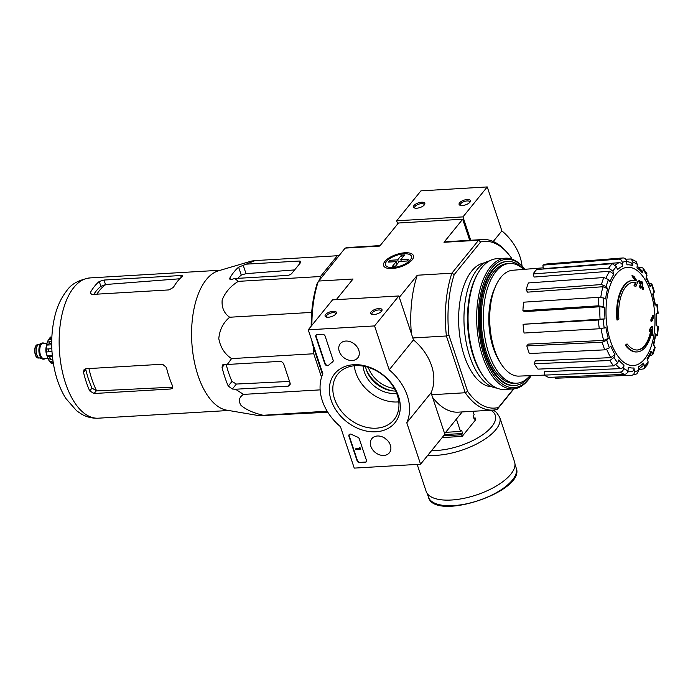 <?xml version="1.0" encoding="UTF-8"?>
<svg xmlns="http://www.w3.org/2000/svg" width="693" height="693" viewBox="0 0 693 693"><rect width="100%" height="100%" fill="white"/><g stroke="black" fill="none" stroke-linecap="round" stroke-linejoin="round"><path stroke-width="1.04" d="M319.794 279.357L320.478 276.507L337.318 255.743L338.946 255.734M321.543 377.235L313.73 353.759L313.427 347.158M632.969 280.37L632.345 280.405A35.845 17.749 -93.4 0 0 616.961 320.01L617.576 319.975A35.845 17.749 -93.4 0 1 632.969 280.37A35.845 17.749 -93.4 0 1 635.646 280.613A129.219 93.659 33.5 0 0 632.484 275.779L631.86 275.814A129.219 93.659 33.5 0 1 634.909 280.466M617.576 319.975A130.622 54.08 -18.4 0 0 618.892 318.893A33.931 16.805 -93.4 0 1 633.541 282.25A33.931 16.805 -93.4 0 1 636.018 282.467L635.403 282.51A128.985 61.79 158.5 0 1 633.974 285.802A128.032 23.198 2.7 0 1 635.386 286.278L636.009 286.244A129.34 61.954 -21.5 0 0 637.655 282.164A128.846 93.39 -146.5 0 0 633.93 276.264A125.199 22.687 -177.3 0 0 632.484 275.779M633.229 282.276A33.931 16.805 -93.4 0 1 635.403 282.51M636.018 282.467A128.985 61.79 158.5 0 1 634.597 285.767L633.974 285.802M634.597 285.767A128.032 23.198 2.7 0 1 636.009 286.244M627.269 344.075A130.622 54.08 161.6 0 1 625.952 345.157L625.337 345.192A130.622 54.08 161.6 0 0 626.645 344.109L627.269 344.075A33.931 16.805 -93.4 0 0 637.534 350A33.931 16.805 -93.4 0 0 651.611 329.348A128.985 44.612 -15.5 0 1 649.895 331.765L649.272 331.8A128.032 103.811 124.5 0 0 649.688 329.27A129.34 44.742 164.5 0 0 651.697 326.282L652.312 326.247A129.34 44.742 164.5 0 1 650.311 329.236L649.688 329.27M651.619 332.51A129.219 102.988 45.4 0 1 651.741 335.568L652.356 335.533A129.219 102.988 45.4 0 0 652.078 330.024A35.845 17.749 -93.4 0 1 637.188 351.931A35.845 17.749 -93.4 0 1 625.952 345.157M637.188 351.931L636.564 351.966A35.845 17.749 -93.4 0 1 625.337 345.192M652.356 335.533A125.199 101.525 -55.5 0 0 652.789 332.952A128.846 102.694 -134.6 0 0 652.312 326.247M650.311 329.236A128.032 103.811 124.5 0 1 649.895 331.765M650.788 330.552A33.931 16.805 -93.4 0 1 637.222 350.008M651.42 319.871A129.201 98.683 39 0 1 651.715 321.535L651.091 321.569A129.201 98.683 39 0 0 650.796 319.906L651.42 319.871A130.137 53.881 161.6 0 0 653.412 315.185L652.789 315.228A130.137 53.881 161.6 0 1 650.796 319.906M651.715 321.535A129.851 53.759 -18.4 0 0 653.707 316.857A127.044 97.029 -141 0 0 653.412 315.185M643.251 289.483A130.622 54.08 -18.4 0 0 643.65 288.548A127.997 97.765 -141 0 0 642.116 285.273A130.137 53.881 -18.4 0 0 642.835 283.402A127.044 97.029 -141 0 0 642.039 281.765A129.851 53.759 161.6 0 1 641.32 283.636A127.997 97.765 -141 0 0 639.63 280.362A129.201 53.491 161.6 0 1 639.241 281.297A128.422 98.094 39 0 1 640.921 284.572A129.851 53.759 161.6 0 1 640.046 286.443L639.422 286.486A129.201 98.683 39 0 1 640.219 288.123L640.843 288.08A130.137 53.881 -18.4 0 0 641.718 286.209A128.422 98.094 39 0 1 643.251 289.483L642.628 289.518A128.422 98.094 39 0 0 641.415 286.893M640.921 284.572L640.297 284.606A129.851 53.759 161.6 0 1 639.422 286.486M640.046 286.443A129.201 98.683 39 0 1 640.843 288.08M642.039 281.765L641.415 281.8A129.851 53.759 161.6 0 1 640.982 282.961M639.63 280.362L639.015 280.405A129.201 53.491 161.6 0 1 638.617 281.341A128.422 98.094 39 0 1 640.297 284.606M639.241 281.297L638.617 281.341M650.493 291.753A49.203 24.368 -93.4 0 1 632.726 365.566A49.203 24.368 -93.4 0 1 608.246 291.952A49.203 24.368 -93.4 0 1 650.493 291.753M618.728 259.113C620.668 259.191 621.855 260.308 622.288 262.482L622.686 266.043C622.253 263.868 621.067 262.751 619.126 262.673L543.286 268.676L542.888 265.116L618.728 259.113A58.844 29.141 -93.4 0 1 623.024 257.943L547.184 263.938A57.311 28.378 86.6 0 0 542.888 265.116M622.686 266.043A51.672 25.589 -93.4 0 0 617.489 269.733L616.458 266.632L612.265 263.712L536.694 269.516A57.311 28.378 86.6 0 0 533.099 273.952L534.138 277.053L609.701 271.249L613.894 274.168L612.863 271.058L608.671 268.139A58.844 29.141 -93.4 0 1 612.265 263.712M613.894 274.168A51.672 25.589 -93.4 0 0 609.987 281.704L608.471 279.522L603.794 277.529L528.43 282.943A57.311 28.378 86.6 0 0 526.082 289.96L527.598 292.143L602.962 286.729L607.64 288.721L606.124 286.547L601.446 284.554A58.844 29.141 -93.4 0 1 603.794 277.529M607.64 288.721A51.672 25.589 -93.4 0 0 605.604 298.96L603.837 298.042L598.908 297.306L523.657 302.183A57.311 28.378 86.6 0 0 522.912 310.715L524.67 311.633L599.93 306.756L604.859 307.493L603.092 306.575L598.163 305.838A58.844 29.141 -93.4 0 1 598.908 297.306M523.085 324.289L605.006 318.875L598.354 320.019L523.085 324.289A57.311 28.378 86.6 0 0 524.055 333.047L599.324 328.768A58.844 29.141 -93.4 0 1 598.354 320.019M599.324 328.768L605.977 327.624A51.672 25.589 -93.4 0 0 608.289 338.418L606.825 340.22L602.2 342.203L526.819 345.92A57.311 28.378 86.6 0 0 529.357 353.56L604.746 349.844A58.844 29.141 -93.4 0 1 602.2 342.203M604.746 349.844L609.364 347.851L610.828 346.05A51.672 25.589 -93.4 0 0 614.951 354.608L613.998 357.458L609.875 360.499L534.277 363.764A57.311 28.378 86.6 0 0 538.002 369.126L613.6 365.861A58.844 29.141 -93.4 0 1 609.875 360.499M613.6 365.861L617.723 362.82L618.676 359.962A51.672 25.589 -93.4 0 0 623.977 364.986L623.674 368.451C623.302 370.599 622.149 371.812 620.209 372.115L544.334 375.112A57.311 28.378 86.6 0 0 548.674 377.382L624.549 374.376A58.844 29.141 -93.4 0 1 620.209 372.115M624.549 374.376C626.481 374.081 627.641 372.86 628.014 370.72L628.317 367.247A51.672 25.589 -93.4 0 0 634 367.966L634.398 371.526C634.45 373.726 633.523 374.974 631.626 375.277L555.448 378.239L555.327 377.113M631.626 375.277L636.884 373.882L638.686 370.357L638.288 366.796A51.672 25.589 -93.4 0 0 643.485 363.106L644.516 366.216L644.057 368.815L647.894 364.085L648.111 361.781L647.08 358.671A51.672 25.589 -93.4 0 0 650.987 351.134L652.771 354.703L649.843 355.726M652.771 354.703L655.162 347.574L653.334 344.118A51.672 25.589 -93.4 0 0 655.379 333.879L657.137 334.797C658.029 335.377 657.57 335.75 655.743 335.906M657.882 326.264A55.258 27.365 -93.4 0 1 657.137 334.797L657.596 335.308L658.35 326.758L656.124 325.346A51.672 25.589 -93.4 0 0 655.968 313.964L658.168 313.279L657.198 304.522L654.998 305.215L655.448 304.998L652.988 293.503M654.998 305.215A51.672 25.589 -93.4 0 0 652.685 294.43L654.452 291.701L651.896 284.009L649.904 283.368M651.888 284.009L650.147 286.789L650.432 285.811L646.361 277.217M650.147 286.789A51.672 25.589 -93.4 0 0 646.023 278.239L646.872 273.605L643.017 268.052L641.051 267.351L638.903 267.515M643.017 268.052L643.26 270.019L642.298 272.877L642.056 270.902L637.162 266.008M642.298 272.877A51.672 25.589 -93.4 0 0 636.997 267.853L637.3 264.388L636.096 261.53L631.219 258.983M625.692 259.182L631.219 258.991L632.96 262.119L632.657 265.592L630.89 262.448L626.602 261.486M632.657 265.592A51.672 25.589 -93.4 0 0 626.974 264.873L626.585 261.313C626.151 259.139 624.965 258.013 623.024 257.943M644.057 368.815L638.608 369.655M643.485 363.106L643.017 365.713L638.565 369.239M634 367.966C634.052 370.166 633.133 371.413 631.228 371.717A55.258 27.365 -93.4 0 1 630.309 371.786A55.258 27.365 -93.4 0 1 627.815 371.647M627.737 371.881L631.228 371.717M623.977 364.986C623.605 367.125 622.453 368.347 620.512 368.641L544.637 371.639L544.334 375.112L518.944 376.108A53.014 26.256 -93.4 0 1 495.816 353.326A53.014 26.256 -93.4 0 1 491.51 299.523A53.014 26.256 -93.4 0 1 512.699 270.261L543.191 267.844M614.951 354.608L610.836 357.649L535.23 360.914L534.277 363.764M608.289 338.418L603.664 340.402L528.283 344.118L526.819 345.92M522.912 310.715L598.163 305.838M526.082 289.96L601.446 284.554M533.099 273.952L608.671 268.139M655.379 333.879L655.838 334.39L653.646 345.391M650.987 351.134L651.255 352.52L647.513 359.979M322.531 374.515L312.153 343.33A83.515 41.355 -93.4 0 1 311.911 340.843M312.924 343.858L312.153 343.33M311.192 326.186A83.515 41.355 -93.4 0 1 317.455 282.614L345.123 248.111A85.43 42.299 -93.4 0 1 349.393 247.418L380.111 245.608M513.86 388.868L497.202 409.416A85.43 42.299 -93.4 0 1 492.922 410.109A85.43 42.299 -93.4 0 1 465.28 392.749L467.602 391.354L448.943 335.265L446.396 335.984L412.82 337.967M431.704 394.724L465.28 392.749L446.396 335.984A85.43 42.299 -93.4 0 1 451.879 273.189L417.273 275.234L399.315 297.366M511.841 259.113L511.503 258.108A83.515 41.355 -93.4 0 0 509.043 254.833L507.83 253.335A85.43 42.299 -93.4 0 0 482.865 239.544L448.258 241.588A85.43 42.299 86.6 0 0 443.988 242.281L478.594 240.246L451.879 273.189L454.244 274.549L480.647 241.987A83.515 41.355 -93.4 0 1 509.043 254.833M491.883 386.772A62.136 30.769 -93.4 0 1 460.447 340.436A62.136 30.769 -93.4 0 1 471.699 271.067A62.136 30.769 -93.4 0 1 484.572 262.846M448.943 335.265A83.515 41.355 -93.4 0 1 454.244 274.549M513.522 388.903L498.466 407.475A83.515 41.355 -93.4 0 1 467.602 391.354M345.123 248.111L379.738 246.076L398.44 223.007L462.681 219.222L443.988 242.281M469.707 240.324L462.681 219.222M462.205 411.928L444.637 433.593M392.108 268.537A15.722 6.506 -18.4 0 0 412.725 259.043A15.722 6.506 -18.4 0 0 396.448 254.478A15.722 6.506 -18.4 0 0 386.157 267.879A15.722 6.506 -18.4 0 0 392.108 268.537M336.296 299.653L353.023 279.019L318.408 281.063A85.43 42.299 -93.4 0 0 311.893 325.32M417.273 275.234A85.43 42.299 86.6 0 0 411.356 333.55M480.647 241.987L478.594 240.246A85.43 42.299 -93.4 0 1 482.865 239.544M432.597 397.418A85.43 42.299 86.6 0 0 458.316 412.153L492.922 410.109M498.466 407.475L497.202 409.416M394.352 388.478A26.291 20.08 39 0 1 368.278 367.333M530.076 375.675A62.136 30.769 -93.4 0 1 514.769 385.481A62.136 30.769 -93.4 0 1 482.241 340.462A62.136 30.769 -93.4 0 1 493.26 269.794A62.136 30.769 -93.4 0 1 507.449 261.434A62.136 30.769 -93.4 0 1 523.804 269.378M529.972 375.675A59.979 29.704 -93.4 0 1 516.709 383.212A59.979 29.704 -93.4 0 1 485.308 339.752A59.979 29.704 -93.4 0 1 495.945 271.535A59.979 29.704 -93.4 0 1 509.65 263.461A59.979 29.704 -93.4 0 1 523.709 269.386M516.709 383.212L514.639 383.342A59.979 29.704 -93.4 0 1 483.238 339.873A59.979 29.704 -93.4 0 1 493.875 271.656A59.979 29.704 -93.4 0 1 507.579 263.583L509.65 263.461M258.55 415.583L226.698 410.152A70.253 34.789 -93.4 0 1 193.243 355.587A70.253 34.789 -93.4 0 1 206.367 279.556A70.253 34.789 -93.4 0 1 218.486 270.798L251.516 261.062L255.154 260.585L238.626 267.169A77.088 38.176 86.6 0 0 229.885 277.954L229.643 279.054L231.497 279.444L234.797 278.517L238.314 281.358C230.596 286.088 225.216 292.29 222.176 299.965C221.526 307.527 224.03 313.279 229.678 317.238C223.233 322.626 219.603 329.747 218.797 338.591C220.383 347.314 224.636 353.984 231.566 358.61L313.73 353.759M229.678 317.238L311.703 312.396M238.314 281.358L320.478 276.507M255.154 260.585L337.318 255.743M234.797 278.517L287.214 275.424A3.586 1.481 -18.4 0 0 291.779 273.449L300.519 262.664A3.586 1.481 -18.4 0 0 300.814 261.72A3.586 1.481 -18.4 0 0 298.874 261.053L246.457 264.146M231.566 358.61L227.295 364.475L224.09 364.267L222.462 364.951L222.063 367.481A77.088 38.176 86.6 0 0 228.248 386.053L232.328 389.033L235.533 389.241L243.468 394.395C239.059 397.271 238.236 400.935 240.999 405.379C246.162 409.684 253.231 412.889 262.205 414.994C258.004 415.376 257.484 415.592 260.629 415.644L327.806 412.24M327.139 411.166L258.567 415.583M243.468 394.395L320.14 389.873M235.533 389.241L287.95 386.157A3.586 2.737 -141 0 0 289.7 385.317A3.586 2.737 -141 0 0 290.029 382.874L283.844 364.301A3.586 2.737 -141 0 0 279.712 361.382L227.295 364.475M96.665 390.904L172.245 387.196L170.79 388.99L172.479 388.236L172.609 386.036A70.253 34.789 -93.4 0 1 166.424 367.463L162.552 364.223L85.871 368.745L84.044 369.672L83.524 372.349L85.811 369.525A64.7 32.034 86.6 0 0 91.996 388.106L96.665 390.904A65.22 32.294 -93.4 0 1 88.938 368.563M96.907 294.161A65.22 32.294 -93.4 0 1 105.96 284.476L100.883 286.33A64.7 32.034 86.6 0 0 93.798 294.343M105.96 284.476L179.764 278.777M83.524 372.349A70.253 34.789 86.6 0 0 89.709 390.93L94.109 393.511L170.79 388.99M182.164 276.585C182.978 275.823 182.484 275.476 180.7 275.528L104.019 280.05L99.264 281.471A70.253 34.789 86.6 0 0 94.655 286.148A70.253 34.789 86.6 0 0 90.523 292.255L90.324 293.486L92.36 294.43L169.04 289.908L173.423 287.361A70.253 34.789 -93.4 0 1 177.555 281.254A70.253 34.789 -93.4 0 1 182.164 276.585L182.554 275.918M226.178 364.405A67.992 33.671 86.6 0 0 231.982 381.445L228.248 386.053M294.655 269.906L246.006 273.657L241.268 275.112A67.992 33.671 86.6 0 0 237.872 278.335M289.553 381.436L236.374 384.052L231.982 381.445M472.998 411.287L474.125 414.674L473.102 415.93L474.203 419.239L475.225 417.974L475.77 419.629L462.17 436.399L461.616 434.754L462.638 433.489L461.538 430.188L460.524 431.444L456.41 419.074M460.524 431.444L445.668 432.328M461.616 434.754L443.589 435.81M462.17 436.399L442.151 437.586M475.225 417.974L473.813 418.061M427.824 455.258A46.596 19.291 161.6 0 0 477.65 443.459A46.596 19.291 161.6 0 0 499.705 417.255L514.57 461.945A46.596 19.291 161.6 0 1 476.446 494.958A46.596 19.291 161.6 0 1 426.143 491.363L417.177 464.405M462.638 433.489L444.611 434.554M522.028 265.947A48.986 37.413 -141 0 0 501.871 230.864L487.248 186.937L420.928 190.852L396.647 220.798L397.687 223.934M493.26 241.485L501.871 230.864M470.738 240.263L462.967 216.892L487.248 186.937M467.177 199.532A5.977 2.477 -18.4 0 0 460.369 202.044A5.977 2.477 -18.4 0 0 460.057 205.267A5.977 2.477 -18.4 0 0 465.531 204.868A5.977 2.477 -18.4 0 0 470.149 201.914A5.977 2.477 -18.4 0 0 467.177 199.532M421.578 202.217A5.977 2.477 -18.4 0 0 414.778 204.73A5.977 2.477 -18.4 0 0 414.457 207.961A5.977 2.477 -18.4 0 0 419.932 207.562A5.977 2.477 -18.4 0 0 424.558 204.6A5.977 2.477 -18.4 0 0 421.578 202.217M462.967 216.892L396.647 220.798M424.133 205.137A4.938 2.044 -18.4 0 0 424.133 204.548A4.938 2.044 -18.4 0 0 421.457 203.629A4.938 2.044 -18.4 0 0 416.64 205.145A4.938 2.044 -18.4 0 0 414.76 207.666A4.938 2.044 -18.4 0 0 415.116 208.134M469.733 202.443A4.938 2.044 -18.4 0 0 469.733 201.862A4.938 2.044 -18.4 0 0 467.056 200.944A4.938 2.044 -18.4 0 0 462.24 202.46A4.938 2.044 -18.4 0 0 460.36 204.981A4.938 2.044 -18.4 0 0 460.706 205.449M420.564 464.206L354.244 468.113L340.454 426.663A48.986 37.413 39 0 1 322.86 373.761L308.246 329.825L374.566 325.918L389.18 369.845A48.986 37.413 39 0 1 406.774 422.747L420.564 464.206L444.854 434.251L431.063 392.801L406.774 422.747M345.79 341.051A11.261 8.602 39 0 1 357.034 346.829A11.261 8.602 39 0 1 357.883 357.735A11.261 8.602 39 0 1 343.607 357.458A11.261 8.602 39 0 1 340.393 343.555A11.261 8.602 39 0 1 345.79 341.051M377.373 436.001A11.261 8.602 39 0 1 388.617 441.779A11.261 8.602 39 0 1 389.466 452.676A11.261 8.602 39 0 1 375.19 452.408A11.261 8.602 39 0 1 371.976 438.496A11.261 8.602 39 0 1 377.373 436.001M353.664 364.717A38.834 29.66 39 0 1 399.566 413.305A38.834 29.66 39 0 1 341.233 416.744A38.834 29.66 39 0 1 353.664 364.717M366.415 460.239A2.391 1.828 39 0 1 366.207 461.867A2.391 1.828 39 0 1 365.029 462.43L359.849 462.733A2.391 1.828 39 0 1 357.094 460.793L348.934 436.261A2.391 1.828 39 0 1 349.151 434.632A2.391 1.828 39 0 1 351.646 434.39A49.229 37.604 39 0 0 357.588 437.11A2.391 1.828 39 0 1 359.312 438.868L366.415 460.239M333.099 360.065A2.391 1.828 39 0 1 332.883 361.694A2.391 1.828 39 0 1 332.597 361.963A48.986 37.413 39 0 0 328.664 365.28A2.391 1.828 39 0 1 326.559 365.566A2.391 1.828 39 0 1 324.826 363.799L315.826 336.746A2.391 1.828 39 0 1 316.043 335.117A2.391 1.828 39 0 1 317.212 334.554L322.392 334.251A2.391 1.828 39 0 1 325.156 336.192L333.099 360.065M374.566 325.918L398.847 295.963L332.527 299.87L308.246 329.825M328.317 317.238A5.977 2.477 -18.4 0 0 336.148 313.626A5.977 2.477 -18.4 0 0 329.972 311.893A5.977 2.477 -18.4 0 0 326.056 316.987A5.977 2.477 -18.4 0 0 328.317 317.238M373.917 314.544A5.977 2.477 -18.4 0 0 381.748 310.94A5.977 2.477 -18.4 0 0 375.563 309.199A5.977 2.477 -18.4 0 0 371.647 314.293A5.977 2.477 -18.4 0 0 373.917 314.544M398.847 295.963L413.461 339.891L389.18 369.845M413.461 339.891A48.986 37.413 39 0 1 431.063 392.801M395.668 391.043A26.291 20.08 39 0 1 365.497 366.58M355.492 365.67A36.192 27.642 39 0 1 391.848 384.528A36.192 27.642 39 0 1 394.005 419.724A36.192 27.642 39 0 1 348.484 418.399A36.192 27.642 39 0 1 337.777 374.133A36.192 27.642 39 0 1 355.492 365.67M398.787 401.862A36.192 27.642 39 0 1 354.27 365.765M396.604 393.208A26.291 20.08 39 0 1 363.184 366.112M381.332 311.469A4.938 2.044 -18.4 0 0 381.332 310.888A4.938 2.044 -18.4 0 0 375.996 310.499A4.938 2.044 -18.4 0 0 371.959 313.998A4.938 2.044 -18.4 0 0 372.306 314.475M335.733 314.163A4.938 2.044 -18.4 0 0 335.733 313.574A4.938 2.044 -18.4 0 0 330.396 313.193A4.938 2.044 -18.4 0 0 326.36 316.692A4.938 2.044 -18.4 0 0 326.715 317.16M366.337 461.677A2.391 1.828 39 0 1 365.324 462.066L360.143 462.378A2.391 1.828 39 0 1 357.38 460.429L349.22 435.906A2.391 1.828 39 0 1 349.307 434.468M359.442 448.648L359.191 448.042L359.797 447.661L360.724 448.241L360.637 449.22L355.457 449.523L355.249 448.908L359.416 448.657M360.724 448.241L360.637 449.22M360.022 448.622L359.797 447.661M355.249 448.908L359.286 448.328M316.207 334.953A2.391 1.828 39 0 0 316.121 336.382L325.121 363.435A2.391 1.828 39 0 0 326.853 365.211A2.391 1.828 39 0 0 328.958 364.925A48.986 37.413 39 0 1 332.883 361.599L332.597 361.963M386.417 439.379A8.957 6.843 39 0 1 385.62 438.73M387.144 440.055A10.152 7.753 39 0 1 384.814 438.158M354.833 344.43A8.957 6.843 39 0 1 354.036 343.78M355.561 345.105A10.152 7.753 39 0 1 353.231 343.217M513.097 388.938A65.48 32.424 -93.4 0 0 530.855 376.186L531.21 375.632A64.284 31.835 -93.4 0 1 485.083 358.402A64.284 31.835 -93.4 0 1 491.813 267.983A64.284 31.835 -93.4 0 1 524.939 269.291L524.523 268.771A65.48 32.424 -93.4 0 0 505.388 258.203L496.786 258.714A65.48 32.424 -93.4 0 0 481.834 267.524A65.48 32.424 -93.4 0 0 479.028 271.457A65.48 32.424 -93.4 0 0 485.36 378.872A65.48 32.424 -93.4 0 0 504.495 389.44L513.097 388.938A65.48 32.424 -93.4 0 1 478.82 341.484A65.48 32.424 -93.4 0 1 490.427 267.013A65.48 32.424 -93.4 0 1 505.388 258.203M514.353 385.507A62.136 30.769 -93.4 0 1 495.781 375.502A62.136 30.769 -93.4 0 1 489.769 273.579A62.136 30.769 -93.4 0 1 492.428 269.846A62.136 30.769 -93.4 0 1 507.033 261.469M485.36 378.872L484.381 377.65A63.921 31.653 -93.4 0 1 478.196 272.782L479.028 271.457M496.916 388.115A63.921 31.653 -93.4 0 1 465.627 339.31A63.921 31.653 -93.4 0 1 477.408 269.153A63.921 31.653 -93.4 0 1 489.414 260.923M396.223 261.642L392.429 266.311L395.538 266.129L399.333 261.46L407.415 260.984L408.87 259.182L400.788 259.658L404.573 254.989L401.464 255.171L397.678 259.849L389.596 260.325L388.141 262.119L396.223 261.642L397.08 264.232M386.642 261.348A13.678 5.665 161.6 0 1 409.242 254.366A13.678 5.665 161.6 0 1 400.294 266.025A13.678 5.665 161.6 0 1 386.131 262.049A13.678 5.665 161.6 0 1 386.642 261.348M401.342 261.339L400.788 259.658M398.536 262.43L397.678 259.849M402.33 257.761L401.464 255.171M390.15 261.997L389.596 260.325M42.654 342.957A8.125 4.019 86.6 0 0 42.446 342.957A8.125 4.019 86.6 0 0 41.623 343.182L38.436 344.776A6.687 3.309 86.6 0 0 36.201 351.464A6.687 3.309 86.6 0 0 39.206 357.848L42.559 359.052A8.125 4.019 86.6 0 0 43.399 359.182A8.125 4.019 86.6 0 0 43.607 359.156M41.623 343.182A8.125 4.019 86.6 0 0 38.903 351.308A8.125 4.019 86.6 0 0 42.559 359.052M44.239 343.33A8.125 4.019 86.6 0 0 42.862 342.94A8.125 4.019 86.6 0 0 39.319 351.282A8.125 4.019 86.6 0 0 43.815 359.156A8.125 4.019 86.6 0 0 45.14 358.602M46.5 345.816A8.481 4.201 86.6 0 0 47.098 355.864M53.266 362.915L49.515 361.287L52.989 361.088M51.507 363.678L49.515 361.287A13.384 6.627 86.6 0 1 47.938 358.394L47.947 358.437C45.972 353.17 45.738 347.869 47.237 342.533L49.697 341.346L51.715 341.225M47.938 358.394L50.52 359.269A15.532 7.692 -93.4 0 1 49.697 356.791L47.107 355.916L52.321 355.604M51.984 351.559L46.405 351.94A13.384 6.627 86.6 0 0 47.107 355.916M51.819 348.692L46.266 349.081A13.384 6.627 86.6 0 1 46.622 345.105L49.099 343.823A15.532 7.692 -93.4 0 1 49.697 341.346M50.442 337.058L48.527 339.709A13.384 6.627 86.6 0 0 47.219 342.619M51.75 339.518L48.527 339.709L51.369 337.638A15.532 7.692 -93.4 0 1 51.854 336.963M52.425 356.635L49.697 356.791M52.72 359.139L50.52 359.269M51.698 343.676L49.099 343.823M51.819 337.612L51.369 337.638M46.405 351.94L51.984 351.611M46.622 345.105L51.706 344.802M622.288 262.482A55.258 27.365 -93.4 0 1 626.585 261.313M612.863 271.058A55.258 27.365 -93.4 0 1 616.458 266.632M606.124 286.547A55.258 27.365 -93.4 0 1 608.471 279.522M603.092 306.575A55.258 27.365 -93.4 0 1 603.837 298.042M605.006 318.875A51.672 25.589 -93.4 0 1 604.859 307.493M604.227 328.101A55.258 27.365 -93.4 0 1 603.256 319.352M609.364 347.851A55.258 27.365 -93.4 0 1 606.825 340.22M617.723 362.82A55.258 27.365 -93.4 0 1 613.998 357.458M628.014 370.72A55.258 27.365 -93.4 0 1 623.674 368.451M638.686 370.357A55.258 27.365 -93.4 0 1 634.398 371.526M648.111 361.781A55.258 27.365 -93.4 0 1 644.516 366.216M654.85 346.301A55.258 27.365 -93.4 0 1 652.503 353.317M656.747 304.738A55.258 27.365 -93.4 0 1 657.718 313.487M651.611 284.988A55.258 27.365 -93.4 0 1 654.149 292.619M643.26 270.019A55.258 27.365 -93.4 0 1 646.976 275.381M632.96 262.119A55.258 27.365 -93.4 0 1 637.3 264.388M603.664 340.402A55.258 27.365 -93.4 0 1 601.117 328.612M610.836 357.649A55.258 27.365 -93.4 0 1 606.765 349.437M620.512 368.641A55.258 27.365 -93.4 0 1 616.172 364.856M615.384 264.951A55.258 27.365 -93.4 0 1 619.126 262.673M606.08 277.876A55.258 27.365 -93.4 0 1 609.701 271.249M600.796 297.34A55.258 27.365 -93.4 0 1 602.962 286.729M600.095 319.534A55.258 27.365 -93.4 0 1 599.93 306.756M387.404 389.804A29.816 22.774 39 0 1 368.416 374.411M392.74 390.913A29.478 22.514 39 0 1 366.233 369.412M499.506 361.226A48.986 24.255 -93.4 0 1 495.14 287.318M73.926 287.37A70.253 34.789 -93.4 0 1 89.977 277.919C78.759 279.885 70.989 284.191 66.675 290.835C60.863 298.224 56.757 307.363 54.357 318.243C50.58 335.871 50.832 353.846 55.119 372.167C57.545 382.155 61.123 390.921 65.852 398.458L76.706 410.854L81.739 414.241C86.859 417.143 92.36 418.451 98.25 418.191A70.253 34.789 -93.4 0 1 61.469 367.281A70.253 34.789 -93.4 0 1 73.926 287.37M91.996 388.106L89.709 390.93M96.206 390.921L94.109 393.511M181.297 277.321L180.7 275.528M105.501 284.52L104.019 280.05M100.883 286.33L99.264 281.471M91.199 294.291L90.523 292.255M224.636 364.301L222.063 367.481M230.422 279.565L229.885 277.954M241.268 275.112L238.626 267.169M246.006 273.657L243.148 265.072M236.374 384.052L232.328 389.033M290.159 383.428L287.95 386.157M299.731 263.643L298.874 261.053M516.155 467.836A46.24 19.144 161.6 0 1 478.326 500.597A46.24 19.144 161.6 0 1 428.404 497.028C434.346 522.02 526.368 491.406 516.155 467.836L514.986 464.327M490.739 410.239A43.018 17.81 161.6 0 1 482.215 435.1A43.018 17.81 161.6 0 1 431.661 450.528M35.889 346.24A6.09 3.015 86.6 0 0 36.504 356.696M38.652 358.021C34.018 358.818 33.169 344.421 37.864 344.664A6.687 3.309 86.6 0 0 34.953 351.542A6.687 3.309 86.6 0 0 38.652 358.021L39.553 357.969M43.841 343.356A7.883 3.907 86.6 0 0 39.44 351.273A7.883 3.907 86.6 0 0 44.742 358.627M47.055 343.165L43.096 343.399A7.649 3.786 86.6 0 0 39.761 351.256A7.649 3.786 86.6 0 0 43.997 358.671L47.956 358.437M46.448 346.006A7.649 3.786 86.6 0 0 47.02 355.691M53.448 364.033A15.532 7.692 -93.4 0 1 52.521 362.959M48.796 351.741A15.532 7.692 -93.4 0 1 48.657 348.882M656.583 325.831L656.427 313.756M507.449 261.434L506.626 261.486M514.769 385.481L513.937 385.533M220.426 270.227L89.977 277.919M228.699 410.49L98.25 418.191M427.234 493.511L428.404 497.028M499.705 417.255L496.465 412.335L493.295 410.091M37.864 344.664L38.765 344.612"/></g></svg>
